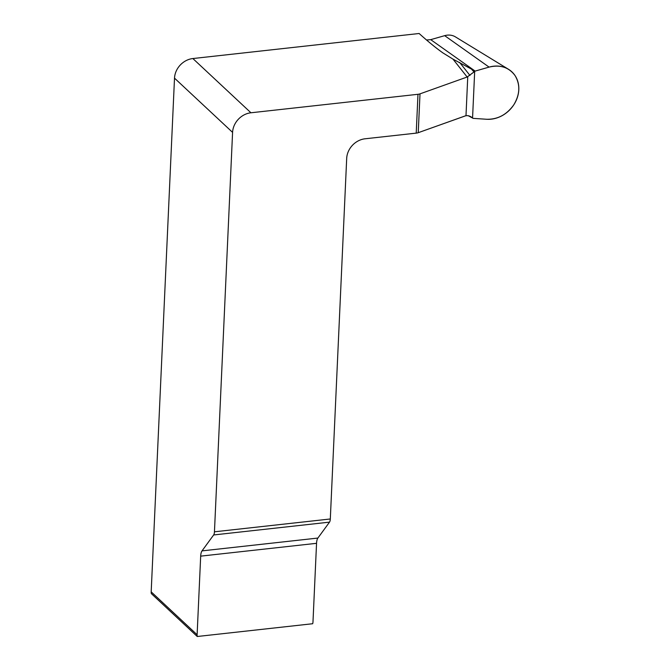 <?xml version="1.0" encoding="UTF-8"?>
<svg xmlns="http://www.w3.org/2000/svg" width="670" height="670" viewBox="0 0 670 670"><rect width="100%" height="100%" fill="white"/><g stroke="black" fill="none" stroke-linecap="round" stroke-linejoin="round"><path stroke-width="1" d="M197.256 636.5L151.328 593.603A7.596 6.499 -47 0 1 151.186 591.861L174.51 78.139A18.986 16.239 133 0 1 192.868 58.541L419.127 33.5C427.896 41.398 435.802 47.855 442.853 52.871L452.995 59.136L475.139 71.095L489.083 67.109A28.483 24.363 -47 0 1 508.522 69.303A28.483 24.363 -47 0 1 516.344 100.106A28.483 24.363 -47 0 1 486.713 119.268L472.995 118.347A32.277 27.612 -47 0 1 472.559 118.037L468.154 115.676L465.993 115.667L418.239 132.694A5.695 2.085 -177.4 0 1 416.221 133.129L365.041 138.791A18.986 16.239 -47 0 0 346.692 158.388L330.31 518.982A5.695 2.094 83.7 0 1 329.514 522.139L317.882 538.06A9.497 3.484 -96.3 0 0 316.55 543.32L312.982 621.936A7.596 6.499 -47 0 1 312.672 623.728L197.256 636.5A7.596 6.499 -47 0 1 197.114 634.758L200.682 556.142A9.497 3.484 83.7 0 1 202.022 550.882L213.646 534.962A5.695 2.094 -96.3 0 0 214.45 531.804L330.31 518.982M214.45 531.804L232.582 132.375A18.986 16.239 -47 0 1 250.94 112.778L417.979 94.294A5.695 2.085 2.6 0 0 420.006 93.859L467.157 77.016L420.006 93.859L418.239 132.694L465.399 115.851C467.936 115.223 470.474 116.052 472.995 118.347L486.713 119.268C497.768 119.478 506.805 114.654 513.806 104.796C519.97 94.47 520.414 84.763 515.13 75.693C508.957 67.302 500.272 64.437 489.083 67.109L475.139 71.095L467.157 77.016L474.678 71.506A32.277 27.612 -47 0 1 475.139 71.095L430.726 39.647L444.671 35.661L489.083 67.109M508.522 69.303L455.407 36.875A15.728 13.459 133 0 0 444.671 35.661M426.522 39.999L430.726 39.647M471.211 68.817L474.1 72.033M459.603 62.394L469.98 75.45M465.993 115.667L467.752 76.765M420.006 93.859L418.239 132.694M467.157 77.016L452.995 59.136M197.114 634.758L151.186 591.861M232.582 132.375L174.51 78.139M192.868 58.541L250.94 112.778M329.514 522.139L213.646 534.962M202.022 550.882L317.882 538.06M316.55 543.32L200.682 556.142M416.221 133.129L417.979 94.294M474.678 71.506L472.559 118.037"/></g></svg>

